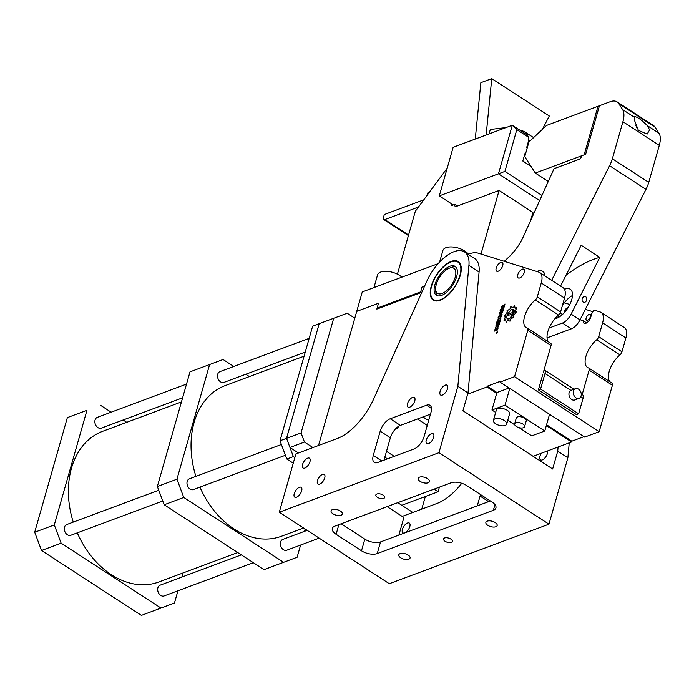 <?xml version="1.0" encoding="UTF-8"?>
<svg xmlns="http://www.w3.org/2000/svg" width="694" height="694" viewBox="0 0 694 694"><rect width="100%" height="100%" fill="white"/><g stroke="black" fill="none" stroke-linecap="round" stroke-linejoin="round"><path stroke-width="1.04" d="M495.932 325.278L496.21 324.306L499.55 323.057L498.882 325.408C497.85 327.273 497.164 327.603 496.826 326.388L495.16 327.993L497.268 324.775L495.932 325.278M497.936 324.532L498.604 324.28L498.231 325.581L497.563 325.833L497.936 324.532M497.208 320.81L500.548 319.561L499.663 322.675L498.995 322.918L499.602 320.784L497.659 323.421L498.266 321.279L496.323 323.916L497.208 320.81M498.257 317.115L501.597 315.874L501.32 316.846L500.044 317.314L500.947 318.147L500.6 319.37L499.576 318.425L497.26 320.611L499.133 318.017L497.98 318.086L498.257 317.115M499.472 312.838L502.812 311.597L500.036 315.067L502.04 314.313L501.762 315.284L498.422 316.533L501.207 313.063L499.203 313.809L499.472 312.838M503.506 307.347L503.809 306.271L501.051 307.303L501.328 306.332L504.087 305.299L504.972 304.015L504.087 307.13L503.506 307.347M494.215 331.168L495.681 327.976L494.987 330.648L496.453 328.436L498.223 327.863L496.757 331.047L497.451 328.375L495.984 330.596L494.215 331.168M502.777 309.906L503.454 309.342L502.777 309.906M500.079 310.27L501.779 308.162L504.035 307.321L503.757 308.292L501.502 309.134L500.695 310.392L501.007 310.877L503.254 310.044L502.976 311.016L500.73 311.849L500.079 310.27M496.652 333.623L497.199 331.68L496.652 333.623M497.173 331.775C496.635 333.675 496.635 333.675 497.173 331.775C496.635 333.675 496.635 333.675 497.173 331.775M496.331 333.293L497.52 332.01L496.6 332.348L496.331 333.293M497.104 332.252L496.956 332.79L497.104 332.252M502.976 309.212L503.653 308.639L502.976 309.212M504 320.706L505.657 315.744L504.2 316.291L507.609 311.701L506.759 310.999L510.628 308.526L510.697 306.843L513.543 307.442L514.514 305.421L515.243 308.856L516.744 307.277L515.087 312.231L516.536 311.693L513.126 316.282L513.976 316.985L510.116 319.448L510.038 321.131L507.201 320.541L506.23 322.554L505.501 319.127L504 320.706M511.73 316.733C508.277 319.951 506.551 319.726 506.577 316.056L511.617 314.174L510.793 317.089L511.73 316.733M506.993 314.599L511.756 309.134L513.812 309.455L512.866 309.802L512.033 312.716L506.993 314.599M513.898 309.576C514.679 311.354 514.02 313.662 511.929 316.499L513.898 309.576M480.994 254.039L499.099 190.468L456.279 206.43A3.444 1.648 123 0 1 455.238 206.404A3.444 1.648 123 0 1 454.934 204.331L452.028 205.415A1.145 0.547 123 0 1 451.681 205.407A1.145 0.547 123 0 1 451.586 204.713L451.785 203.993L451.586 204.713L452.419 204.4M451.586 204.713L452.427 205.259L451.586 204.713M551.669 280.315L609.592 165.71A22.971 10.974 123 0 0 612.368 158.744L622.908 121.719A22.971 10.974 123 0 0 622.57 109.557L618.762 103.614A22.971 10.974 123 0 0 617.105 101.914A22.971 10.974 123 0 0 610.121 101.749L599.442 105.731L585.883 153.339L599.442 105.731L597.994 106.269L584.426 153.877L585.883 153.339A1.145 0.547 123 0 1 584.877 154.58L581.98 155.664A3.444 1.648 123 0 1 578.97 159.386L554.046 168.677L523.727 235.856A34.457 16.456 123 0 1 508.537 257.344L504.295 261.334M584.426 153.877L585.207 154.38M387.148 506.629L403.899 517.516L398.894 535.091M289.441 518.834L389.299 583.706L548.963 524.178L438.946 452.696L279.283 512.233L289.441 518.834M279.283 512.233L295.887 453.937L337.31 438.495A45.943 21.948 123 0 0 373.554 399.232L426.862 281.131A34.457 16.456 123 0 1 464.52 251.939L474.67 258.532A34.457 16.456 123 0 1 479.077 272.048L468.016 392.917L462.941 410.718L552.641 468.997L557.716 451.195L567.874 457.788L548.963 524.178M420.113 481.358A5.856 2.785 15.9 0 1 418.187 478.374A5.856 2.785 15.9 0 1 421.796 476.856A5.856 2.785 15.9 0 1 427.521 478.6A5.856 2.785 15.9 0 1 429.447 481.584A5.856 2.785 15.9 0 1 425.838 483.102A5.856 2.785 15.9 0 1 420.113 481.358M333.025 513.829A5.856 2.785 15.9 0 1 331.09 510.845A5.856 2.785 15.9 0 1 334.708 509.327A5.856 2.785 15.9 0 1 340.433 511.07A5.856 2.785 15.9 0 1 342.359 514.054A5.856 2.785 15.9 0 1 338.75 515.573A5.856 2.785 15.9 0 1 333.025 513.829M377.371 497.294A4.598 2.186 15.9 0 1 375.853 494.952A4.598 2.186 15.9 0 1 378.69 493.764A4.598 2.186 15.9 0 1 383.175 495.126A4.598 2.186 15.9 0 1 384.693 497.468A4.598 2.186 15.9 0 1 381.856 498.665A4.598 2.186 15.9 0 1 377.371 497.294M495.221 522.582A5.856 2.785 15.9 0 1 497.156 525.566A5.856 2.785 15.9 0 1 493.538 527.084A5.856 2.785 15.9 0 1 487.813 525.341A5.856 2.785 15.9 0 1 485.887 522.356A5.856 2.785 15.9 0 1 489.496 520.838A5.856 2.785 15.9 0 1 495.221 522.582M408.133 555.053A5.856 2.785 15.9 0 1 410.059 558.037A5.856 2.785 15.9 0 1 406.45 559.555A5.856 2.785 15.9 0 1 400.724 557.811A5.856 2.785 15.9 0 1 398.798 554.827A5.856 2.785 15.9 0 1 402.407 553.309A5.856 2.785 15.9 0 1 408.133 555.053M450.874 539.117A4.598 2.186 15.9 0 1 452.393 541.459A4.598 2.186 15.9 0 1 449.556 542.647A4.598 2.186 15.9 0 1 445.071 541.277A4.598 2.186 15.9 0 1 443.553 538.934A4.598 2.186 15.9 0 1 446.389 537.746A4.598 2.186 15.9 0 1 450.874 539.117M493.339 510.298L377.224 553.595A11.486 5.465 15.9 0 1 361.496 550.802L336.113 534.311A11.486 5.465 15.9 0 1 332.322 528.455A11.486 5.465 15.9 0 1 334.907 526.104L451.022 482.807A11.486 5.465 15.9 0 1 466.75 485.6L492.133 502.1A11.486 5.465 15.9 0 1 495.924 507.947A11.486 5.465 15.9 0 1 493.339 510.298L494.969 504.59M490.406 500.973L380.538 541.936A11.486 5.465 -164.1 0 1 364.818 539.143L341.162 523.779M383.99 460.165L390.366 437.784A11.486 5.483 123 0 1 400.395 425.361L430.471 414.144M464.52 251.939A34.457 16.456 123 0 1 468.918 265.446L457.858 386.315L438.946 452.696M407.517 403.63A5.743 2.741 123 0 1 410.622 398.66A5.743 2.741 123 0 1 414.275 397.462A5.743 2.741 123 0 1 414.778 400.924A5.743 2.741 123 0 1 411.672 405.895A5.743 2.741 123 0 1 408.02 407.1A5.743 2.741 123 0 1 407.517 403.63M317.479 480.621A5.743 2.741 123 0 1 320.585 475.65A5.743 2.741 123 0 1 324.237 474.453A5.743 2.741 123 0 1 324.74 477.914A5.743 2.741 123 0 1 321.626 482.885A5.743 2.741 123 0 1 317.982 484.091A5.743 2.741 123 0 1 317.479 480.621M440.109 391.485A5.856 2.802 123 0 1 443.275 386.411A5.856 2.802 123 0 1 446.997 385.187A5.856 2.802 123 0 1 447.509 388.727A5.856 2.802 123 0 1 444.342 393.793A5.856 2.802 123 0 1 440.612 395.016A5.856 2.802 123 0 1 440.109 391.485M426.263 440.065A5.856 2.802 123 0 1 429.439 434.991A5.856 2.802 123 0 1 433.16 433.767A5.856 2.802 123 0 1 433.672 437.298A5.856 2.802 123 0 1 430.497 442.373A5.856 2.802 123 0 1 426.775 443.596A5.856 2.802 123 0 1 426.263 440.065M302.549 464.477A5.856 2.802 123 0 1 305.724 459.411A5.856 2.802 123 0 1 309.446 458.187A5.856 2.802 123 0 1 309.958 461.718A5.856 2.802 123 0 1 306.783 466.793A5.856 2.802 123 0 1 303.061 468.016A5.856 2.802 123 0 1 302.549 464.477M294.247 493.625A5.856 2.802 123 0 1 297.422 488.559A5.856 2.802 123 0 1 301.144 487.335A5.856 2.802 123 0 1 301.656 490.866A5.856 2.802 123 0 1 298.481 495.941A5.856 2.802 123 0 1 294.759 497.164A5.856 2.802 123 0 1 294.247 493.625M381.787 460.99L373.294 455.472A11.486 5.483 123 0 0 374.292 462.395A11.486 5.483 123 0 0 377.779 462.482L414.066 448.949A11.486 5.483 123 0 0 424.095 436.526L431.017 412.245A11.486 5.483 123 0 0 430.011 405.313A11.486 5.483 123 0 0 426.524 405.227L390.236 418.76L400.395 425.361M373.294 455.472L380.208 431.182A11.486 5.483 123 0 1 390.236 418.76M431.226 286.249A22.971 10.974 123 0 1 443.657 266.366A22.971 10.974 123 0 1 458.257 261.569A22.971 10.974 123 0 1 460.261 275.423A22.971 10.974 123 0 1 447.83 295.306A22.971 10.974 123 0 1 433.23 300.103A22.971 10.974 123 0 1 431.226 286.249M468.016 392.917L457.858 386.315M558.097 447.005L557.716 451.195M402.208 516.405L437.168 503.376A45.943 21.948 -57 0 0 461.77 483.293M541.494 453.191A5.856 2.802 -57 0 0 539.967 456.357A5.856 2.802 -57 0 0 540.47 459.896A5.856 2.802 -57 0 0 544.2 458.673A5.856 2.802 -57 0 0 547.366 453.598A5.856 2.802 -57 0 0 547.488 450.961M404.819 532.888A5.856 2.802 -57 0 0 409.816 526.599A5.856 2.802 -57 0 0 409.304 523.068A5.856 2.802 -57 0 0 405.582 524.291A5.856 2.802 -57 0 0 402.407 529.357A5.856 2.802 -57 0 0 402.919 532.888A5.856 2.802 -57 0 0 404.585 532.975M477.272 505.874L480.066 496.063L488.645 501.632M480.56 494.579A11.486 5.483 -57 0 0 480.066 496.063M569.236 442.85L567.874 457.788M609.8 381.7A18.382 8.779 -57 0 1 609.193 371.507A18.382 8.779 -57 0 1 619.933 354.903A3.444 1.648 -57 0 0 621.945 351.789L625.884 337.952A17.229 8.233 -57 0 0 624.383 327.559L601.117 312.439A17.229 8.233 123 0 1 602.618 322.831L598.67 336.668A3.444 1.648 123 0 1 596.658 339.782A18.382 8.779 -57 0 0 585.918 356.386A18.382 8.779 -57 0 0 587.514 367.473A18.382 8.779 -57 0 0 588.625 367.985A3.444 1.648 123 0 1 588.833 368.08A3.444 1.648 123 0 1 589.128 370.154L612.403 385.274A3.444 1.648 -57 0 0 612.108 383.201A3.444 1.648 -57 0 0 611.9 383.097M612.403 385.274L599.182 431.685L514.558 376.703L527.778 330.292A3.444 1.648 123 0 0 527.483 328.219A3.444 1.648 123 0 0 527.275 328.123A18.382 8.779 123 0 1 526.165 327.611A18.382 8.779 123 0 1 524.569 316.525A18.382 8.779 123 0 1 535.308 299.921A3.444 1.648 123 0 0 537.321 296.806L560.587 311.927L564.534 298.09A17.229 8.233 -57 0 0 563.034 287.698L539.759 272.577A17.229 8.233 123 0 1 541.259 282.97L537.321 296.806M514.558 376.703L500.044 382.116L584.669 437.099L599.182 431.685M583.992 436.656L571.83 441.184L571.604 441.965L533.122 456.314M439.38 487.153L438.07 491.76L434.045 489.14M412.817 512.45L397.757 502.673L401.783 505.284L438.07 491.76M564.378 302.792L569.843 304.501M585.328 309.342L592.867 311.701M601.117 312.439A17.229 8.233 123 0 0 600.119 311.97L593.821 310.001L591.028 314.972A5.743 2.741 123 0 1 590.802 317.097A5.743 2.741 123 0 1 587.697 322.068A5.743 2.741 123 0 1 584.044 323.265A5.743 2.741 123 0 1 583.333 320.758L586.621 322.892M582.188 394.548L589.128 370.154M543.367 372.392L551.053 345.412A3.444 1.648 -57 0 0 550.75 343.339A3.444 1.648 -57 0 0 550.542 343.244M384.84 457.173L387.46 458.873M546.343 425.552L571.604 441.965M496.713 393.307L486.98 386.983L487.205 386.211L500.27 381.336L500.044 382.116M467.652 394.192L486.98 386.983M417.458 418.994L427.27 425.37M428.788 420.061A5.856 2.785 15.9 0 1 425.335 418.621A5.856 2.785 15.9 0 1 423.514 416.738M429.543 414.492A5.856 2.785 15.9 0 1 430.306 414.717M420.581 292.191L422.047 287.021L424.641 286.049L422.047 287.021L420.391 292.851L376.842 309.082L378.508 303.252L356.733 311.372L318.529 445.496M559.919 313.428L562.678 314.295M580.08 319.734L583.333 320.758M564.422 312.517A3.444 1.648 123 0 1 564.569 311.363A3.444 1.648 123 0 1 568.169 307.52M586.126 318.104A3.444 1.648 123 0 1 587.991 315.119A3.444 1.648 123 0 1 590.186 314.399A3.444 1.648 123 0 1 590.481 316.481A3.444 1.648 123 0 1 588.616 319.457A3.444 1.648 123 0 1 586.43 320.177A3.444 1.648 123 0 1 586.126 318.104M509.101 387.998L496.939 392.526L487.205 386.211M546.56 424.771L571.83 441.184M394.209 456.357L386.506 451.343M398.148 426.576A5.743 2.733 15.9 0 1 398.122 427.192A5.743 2.733 15.9 0 1 395.771 428.623M468.051 254.238A41.354 19.753 123 0 1 478.574 253.284L538.761 272.109A17.229 8.233 123 0 1 539.759 272.577M496.201 268.058A5.17 2.472 123 0 1 498.995 263.581A5.17 2.472 123 0 1 502.283 262.506A5.17 2.472 123 0 1 502.734 265.62A5.17 2.472 123 0 1 499.94 270.096A5.17 2.472 123 0 1 496.652 271.172A5.17 2.472 123 0 1 496.201 268.058M517.759 274.798A5.17 2.472 123 0 1 520.561 270.322A5.17 2.472 123 0 1 523.84 269.246A5.17 2.472 123 0 1 524.291 272.36A5.17 2.472 123 0 1 521.498 276.837A5.17 2.472 123 0 1 518.21 277.912A5.17 2.472 123 0 1 517.759 274.798M560.587 311.927A3.444 1.648 -57 0 1 558.575 315.041A18.382 8.779 -57 0 0 547.835 331.645A18.382 8.779 -57 0 0 548.451 341.838M575.482 388.666L571.127 390.288A5.17 3.817 69.6 0 0 569.123 392.657A5.17 3.817 69.6 0 0 570.321 398.217A5.17 3.817 69.6 0 0 574.736 399.97L579.091 398.347A5.17 3.817 69.6 0 0 581.095 395.979A5.17 3.817 69.6 0 0 579.898 390.418A5.17 3.817 69.6 0 0 575.482 388.666A5.17 3.817 69.6 0 0 573.478 391.034A5.17 3.817 69.6 0 0 574.675 396.595A5.17 3.817 69.6 0 0 579.091 398.347M576.462 414.622L578.64 413.806L540.565 389.065L538.388 389.881L576.462 414.622M542.812 374.335L538.388 389.881M544.079 369.885A5.743 2.741 123 0 1 544.486 370.058A5.743 2.741 123 0 1 544.99 373.519L540.565 389.065M581.268 393.958L582.57 394.799A5.743 2.741 123 0 1 583.073 398.261L578.64 413.806M524.586 426.663L526.243 420.833A5.17 2.464 -164.1 0 0 524.543 418.204A5.17 2.464 -164.1 0 0 519.494 416.669A5.17 2.464 -164.1 0 0 516.301 418.005L514.644 423.834A5.17 2.464 -164.1 0 0 516.345 426.472A5.17 2.464 -164.1 0 0 521.402 428.007A5.17 2.464 -164.1 0 0 524.586 426.663A5.17 2.464 -164.1 0 0 522.877 424.034A5.17 2.464 -164.1 0 0 517.828 422.499A5.17 2.464 -164.1 0 0 514.644 423.834M504.408 420.547A6.888 3.279 -164.1 0 0 497.676 418.499A6.888 3.279 -164.1 0 0 493.425 420.286A6.888 3.279 -164.1 0 0 495.698 423.8A6.888 3.279 -164.1 0 0 502.43 425.847A6.888 3.279 -164.1 0 0 506.681 424.06A6.888 3.279 -164.1 0 0 504.408 420.547M506.681 424.06L509.587 413.858A6.888 3.279 -164.1 0 0 507.314 410.354A6.888 3.279 -164.1 0 0 500.582 408.298A6.888 3.279 -164.1 0 0 496.331 410.085L493.425 420.286M496.939 392.526L491.951 410.015L505.015 405.149L544.79 430.991L531.725 435.858L519.112 427.66M491.951 410.015L495.663 412.427M507.756 420.286L514.757 424.832M549.553 414.275L544.79 430.991M509.778 388.44L505.015 405.149M280.003 440.777L286.535 438.339L319.188 323.699L347.182 313.228L312.656 326.137L280.003 440.777L286.83 459.038L293.362 456.6L286.535 438.339L301.049 432.935L304.466 442.061L312.959 447.578M304.466 442.061L289.953 447.474L286.535 438.339L319.188 323.699L332.669 318.641L312.656 326.137M293.362 456.6L294.855 457.572M286.83 459.038L293.25 463.202M177.942 590.785L174.463 603.008L141.394 615.378L41.536 550.498L61.133 543.194L54.297 524.933L86.95 410.293L67.361 417.597L86.95 410.293M41.536 550.498L34.7 532.246L54.297 524.933M126.733 422.316L123.133 419.983M111.144 412.193L100.43 405.227M34.7 532.246L67.361 417.597M160.991 608.065L61.133 543.194M181.854 577.07L183.025 572.958M237.738 552.554L158.796 581.988A80.409 59.38 -110.4 0 1 77.286 532.871M73.252 522.105A80.409 59.38 -110.4 0 1 71.473 468.164A80.409 59.38 -110.4 0 1 102.617 431.312L181.446 401.913M223.078 359.501L190.009 371.863L223.078 359.501L233.791 366.458M300.597 545.059L297.11 557.273L264.041 569.644L164.183 504.764L183.78 497.459L176.944 479.207L209.605 364.558M164.183 504.764L157.347 486.511L176.944 479.207M249.38 376.59L245.78 374.248M157.347 486.511L190.009 371.863M283.638 562.34L183.78 497.459M304.501 531.344L305.152 529.045M289.953 447.474L298.437 452.991M425.344 496.496L421.752 509.118M347.182 313.228L354.799 318.173M333.701 318.286L301.049 432.935M304.093 356.187L225.264 385.578A80.409 59.38 69.6 0 0 194.12 422.429A80.409 59.38 69.6 0 0 195.908 476.379M199.933 487.136A80.409 59.38 69.6 0 0 281.452 536.254L303.573 528.013M158.744 490.233L66.763 524.534A5.743 4.242 69.6 0 0 64.533 527.162A5.743 4.242 69.6 0 0 65.869 533.348A5.743 4.242 69.6 0 0 70.779 535.291L162.769 500.99M241.339 554.888L160.114 585.181A5.743 4.242 69.6 0 0 157.885 587.809A5.743 4.242 69.6 0 0 159.221 593.995A5.743 4.242 69.6 0 0 164.122 595.938L253.327 562.678M186.53 384.086L97.29 417.363A5.743 4.242 69.6 0 0 95.069 419.991A5.743 4.242 69.6 0 0 96.397 426.168A5.743 4.242 69.6 0 0 101.307 428.12L182.617 397.801M281.391 444.498L189.41 478.799A5.743 4.242 69.6 0 0 187.189 481.428A5.743 4.242 69.6 0 0 188.516 487.613A5.743 4.242 69.6 0 0 193.426 489.565L285.425 455.255M307.164 530.346L282.762 539.446A5.743 4.242 69.6 0 0 280.541 542.075A5.743 4.242 69.6 0 0 281.868 548.26A5.743 4.242 69.6 0 0 286.778 550.212L319.153 538.136M309.177 338.351L219.937 371.628A5.743 4.242 69.6 0 0 217.716 374.257A5.743 4.242 69.6 0 0 219.044 380.442A5.743 4.242 69.6 0 0 223.954 382.394L305.273 352.066M423.8 199.82L384.303 214.541L383.478 217.456A3.444 1.648 123 0 0 383.773 219.538L408.419 235.544M418.491 207.012L384.823 219.564A3.444 1.648 123 0 1 383.773 219.538M426.862 195.682L427.608 193.062L429.239 192.455M453.269 204.956L439.302 195.882L453.139 147.302L512.285 125.25L527.527 135.148M439.302 195.882L498.448 173.83L512.285 125.25L516.822 129.622L528.212 137.03M541.962 195.465L504.92 171.401L516.822 129.622M539.646 200.592L498.448 173.83L504.92 171.401M520.7 130.715A30.154 14.401 123 0 1 524.785 131.903A30.154 14.401 123 0 1 528.715 140.362L526.607 147.779L527.345 147.501M525.688 153.331L524.95 153.608L522.834 161.025L530.997 166.326M528.715 140.362L529.878 141.116M524.95 153.608L525.505 153.973M475.26 139.052L480.864 82.681L491.751 78.622L549.292 116.011L542.387 129.362M491.751 78.622L486.147 134.992M506.039 127.575L490.302 129.492L489.036 133.916M378.334 308.526L377.258 307.624L378.508 303.252L356.733 311.372L362.268 291.94L438.192 263.633M377.484 307.98L420.304 292.009M530.658 220.501L532.949 212.459L499.099 190.468M447.196 168.156L415.333 211.28L397.41 274.182M457.485 205.988L454.934 204.331M536.835 271.51A17.229 8.233 123 0 1 542.743 271.363A17.229 8.233 123 0 1 544.972 275.969M617.105 101.914L653.488 125.553A22.971 10.974 123 0 1 655.153 127.254L658.962 133.205A22.971 10.974 123 0 1 659.3 145.358L648.751 182.383A22.971 10.974 123 0 1 645.984 189.358L580.002 319.882A11.486 5.483 123 0 1 571.362 328.817L547.063 337.883M562.348 305.75A17.229 8.233 123 0 1 572.489 295.505M558.123 317.618A17.229 8.233 123 0 1 558.453 315.145M634.255 117.147L634.62 116.687C637.292 116.818 641.516 119.793 647.285 125.614L649.61 129.917L647.164 134.072L638.35 130.333L634.377 120.019L634.255 117.147L622.57 109.557M549.136 328.019L562.478 323.048A11.486 5.483 123 0 0 571.119 314.113L599.807 257.353L581.19 245.26L560.552 286.084M582.327 298.056L583.906 296.564C586.447 296.416 587.332 297.83 586.56 300.806L584.973 302.298C582.44 302.445 581.555 301.031 582.327 298.056M599.807 257.353A114.866 54.861 -57 0 0 566.009 275.292M554.914 318.728A17.229 8.233 -57 0 0 571.743 299.617A17.229 8.233 -57 0 0 570.242 289.233A17.229 8.233 -57 0 0 564.482 289.32M535.308 173.058L524.759 156.592L528.915 142.018L546.551 125.449L597.994 106.269L584.157 154.849L535.308 173.058L548.269 181.481M635.6 125.085A9.187 6.784 -110.4 0 1 636.806 127.896M468.329 254.134A13.785 6.558 -164.1 0 0 445.99 247.689A13.785 6.558 -164.1 0 0 442.893 250.508L439.588 262.106M401.843 277.184A13.785 6.558 -164.1 0 0 380.676 272.048A13.785 6.558 -164.1 0 0 377.571 274.867L373.953 287.585M437.272 295.722A17.229 8.233 123 0 1 435.806 291.627L435.659 289.233A14.93 7.131 123 0 1 436.309 284.349A14.93 7.131 123 0 1 449.322 268.214A14.93 7.131 123 0 1 455.177 277.314A14.93 7.131 123 0 1 444.203 292.443A14.93 7.131 123 0 1 435.659 289.233M449.322 268.214L451.56 267.372A17.229 8.233 123 0 1 455.906 267.043M434.123 300.571A22.971 10.974 123 0 1 433.715 300.12L432.388 298.533A22.355 10.679 123 0 1 431.616 286.102A22.355 10.679 123 0 1 456.487 261.438A22.355 10.679 123 0 1 459.87 275.57A22.355 10.679 123 0 1 446.676 295.878A22.355 10.679 123 0 1 432.388 298.533M456.487 261.438L458.474 262.002A22.971 10.974 123 0 1 459.055 262.202M456.626 276.776A17.229 8.233 -57 0 0 455.125 266.383A17.229 8.233 -57 0 0 444.177 269.983A17.229 8.233 -57 0 0 434.86 284.896A17.229 8.233 -57 0 0 436.353 295.28A17.229 8.233 -57 0 0 447.309 291.688A17.229 8.233 -57 0 0 456.626 276.776M361.496 550.802L364.818 539.143M336.113 534.311L338.872 524.629M377.224 553.595L380.538 541.936M479.077 272.048L468.918 265.446M431.512 408.471L426.524 405.227M380.208 431.182L390.366 437.784M551.053 345.412L527.778 330.292M625.884 337.952L602.618 322.831M621.945 351.789L598.67 336.668M619.933 354.903L596.658 339.782M541.259 282.97L564.534 298.09M558.575 315.041L535.308 299.921M544.99 373.519L570.928 390.375M580.783 396.777L583.073 398.261M408.575 234.997L384.823 219.564M618.762 103.614L655.153 127.254M647.285 125.614L658.962 133.205M622.908 121.719L659.3 145.358M612.368 158.744L648.751 182.383M609.592 165.71L645.984 189.358M571.119 314.113L580.002 319.882M562.478 323.048L571.362 328.817M455.177 277.314L456.4 277.531M612.108 383.201L588.833 368.08M550.75 343.339L527.483 328.219M573.981 389.221L544.486 370.058M524.785 131.903L533.591 137.62M403.431 298.299L403.153 299.27"/></g></svg>
